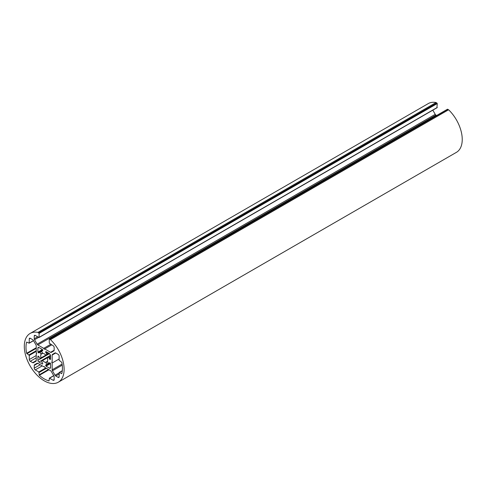 <?xml version="1.0" encoding="UTF-8"?>
<svg xmlns="http://www.w3.org/2000/svg" width="486" height="486" viewBox="0 0 486 486"><rect width="100%" height="100%" fill="white"/><g stroke="black" fill="none" stroke-linecap="round" stroke-linejoin="round"><path stroke-width="0.73" d="M50.465 339.623L49.28 339.264L49.28 343.177L53.162 345.759A1.409 0.814 60 0 1 54.159 347.484L54.159 350.266A1.409 0.814 60 0 1 53.867 350.91L51.297 352.393A1.409 0.814 60 0 1 50.593 352.32L44.706 348.918L44.208 349.209L43.71 348.347L37.817 344.945A1.409 0.814 60 0 1 37.112 344.203L34.542 339.75A1.409 0.814 60 0 1 34.251 338.772L34.251 335.99A1.409 0.814 60 0 1 34.542 335.346A1.409 0.814 60 0 1 35.247 335.419L39.044 337.509L39.129 333.402L37.944 332.394A28.152 16.251 -120 0 0 30.132 333.445A28.152 16.251 -120 0 0 30.132 365.952A28.152 16.251 -120 0 0 58.284 382.209A28.152 16.251 -120 0 0 50.465 339.623L448.59 109.769L447.406 109.411M49.529 368.2L46 366.158L45.696 365.193A0.705 0.407 60 0 1 46.03 364.84A7.74 4.471 -120 0 0 46.456 364.889A0.705 0.407 -120 0 0 46.68 364.208L45.781 362.325A4.927 2.843 60 0 1 42.628 360.503L41.729 361.347A0.705 0.407 -120 0 0 41.954 362.289A7.74 4.471 -120 0 0 42.379 362.732A0.705 0.407 60 0 1 42.713 363.467L42.416 364.093L38.88 362.052A1.409 0.814 60 0 1 37.884 360.326L37.884 356.25L38.576 356.299A0.705 0.407 60 0 1 39.044 356.955A7.74 4.471 -120 0 0 39.214 357.544A0.705 0.407 -120 0 0 39.919 358.212L41.097 357.854A4.927 2.843 60 0 1 41.097 354.215L39.919 352.496A0.705 0.407 -120 0 0 39.214 352.35A7.74 4.471 -120 0 0 39.044 352.739A0.705 0.407 60 0 1 38.576 352.854L37.884 352.107L37.884 348.031A1.409 0.814 60 0 1 38.175 347.387A1.409 0.814 60 0 1 38.88 347.454L42.416 349.495L42.713 350.467A0.705 0.407 60 0 1 42.379 350.813A7.74 4.471 -120 0 0 41.954 350.764A0.705 0.407 -120 0 0 41.729 351.445L42.628 353.328A4.927 2.843 60 0 1 45.781 355.151L46.68 354.306A0.705 0.407 -120 0 0 46.456 353.365A7.74 4.471 -120 0 0 46.03 352.921A0.705 0.407 60 0 1 45.696 352.186L46 351.566L49.529 353.601L50.526 355.327L50.526 359.409L49.839 359.354A0.705 0.407 60 0 1 49.365 358.698A7.74 4.471 -120 0 0 49.195 358.109A0.705 0.407 -120 0 0 48.497 357.447L47.312 357.799A4.927 2.843 60 0 1 47.312 361.438L48.497 363.163A0.705 0.407 -120 0 0 49.195 363.303A7.74 4.471 -120 0 0 49.365 362.914A0.705 0.407 60 0 1 49.839 362.799L50.526 363.546L50.526 367.623A1.409 0.814 60 0 1 50.234 368.267A1.409 0.814 60 0 1 49.529 368.2L50.526 367.623M55.732 375.976A1.409 0.814 60 0 1 55.027 375.235L52.458 370.782A1.409 0.814 60 0 1 52.166 369.803L52.166 362.999L51.674 362.137L52.166 361.851L52.166 355.047A1.409 0.814 60 0 1 52.458 354.403L55.027 352.921A1.409 0.814 60 0 1 55.732 352.988L58.138 354.379A1.409 0.814 60 0 1 59.134 356.104L59.134 360.241L61.777 362.362A25.831 14.914 60 0 1 61.777 373.576L59.225 372.458L59.134 376.79A1.409 0.814 60 0 1 58.842 377.434A1.409 0.814 60 0 1 58.138 377.367L55.732 375.976L59.134 374.013M54.159 379.663A1.409 0.814 60 0 1 53.867 380.307A1.409 0.814 60 0 1 53.162 380.24L49.372 378.151L49.062 380.915A25.831 14.914 60 0 1 39.348 375.307L38.831 371.966L35.247 369.895A1.409 0.814 60 0 1 34.251 368.169L34.251 365.393A1.409 0.814 60 0 1 34.542 364.749L37.112 363.261A1.409 0.814 60 0 1 37.817 363.334L43.71 366.736L44.208 366.45L44.706 367.307L50.593 370.709A1.409 0.814 60 0 1 51.297 371.456L53.867 375.903A1.409 0.814 60 0 1 54.159 376.881L54.159 379.663L53.162 380.24M35.952 361.25L33.382 362.732A1.409 0.814 60 0 1 32.677 362.665L30.272 361.274A1.409 0.814 60 0 1 29.275 359.549L29.275 355.412L26.639 353.292A25.831 14.914 60 0 1 26.639 342.077L29.19 343.195L29.275 338.863A1.409 0.814 60 0 1 29.567 338.22A1.409 0.814 60 0 1 30.272 338.292L32.677 339.678A1.409 0.814 60 0 1 33.382 340.425L35.952 344.872A1.409 0.814 60 0 1 36.243 345.856L36.243 352.654L36.742 353.516L36.243 353.802L36.243 360.606A1.409 0.814 60 0 1 35.952 361.25M37.118 363.261L34.542 364.749M55.033 352.915L52.458 354.403L55.033 352.915M51.674 362.137L52.166 361.851M59.134 358.978L52.166 362.999M50.678 344.325L43.71 348.347M436.635 115.486L435.942 115.091A1.409 0.814 60 0 1 435.237 114.344L432.819 110.158M51.674 344.896L44.706 348.918M436.957 107.631L437.254 103.548L436.07 102.54A28.152 16.251 -120 0 0 428.257 103.591L30.132 333.445M58.284 382.209L456.409 152.355A28.152 16.251 -120 0 0 448.59 109.769M33.473 340.577L29.275 343.001M30.272 338.292L29.275 338.863M36.243 347.745L26.639 353.292M36.243 348.334L26.924 353.711M36.243 350.704L28.978 354.895M36.243 351.39L29.275 355.412M36.243 355.527L29.275 359.549M36.243 357.83L30.272 361.274M36.243 360.606L32.677 362.665M37.817 363.334L34.251 365.393M40.223 364.725L34.251 368.169M42.215 365.873L35.247 369.895M45.799 367.938L38.831 371.966M46.395 368.285L39.129 372.483M48.448 369.469L39.129 374.852M48.952 369.761L39.348 375.307M53.776 375.745L49.578 378.169M55.732 352.988L52.166 355.047M62.087 364.075L52.166 369.803M62.232 365.138L52.458 370.782M38.88 347.454L37.884 348.031M42.416 349.495L37.884 352.107M42.713 350.011L38.187 352.629M39.129 352.532L38.576 352.854M41.729 351.445L39.919 352.496M42.367 353.091L41.024 353.863M42.628 353.328L41.097 354.215M45.781 355.151L41.097 357.854M45.97 355.254L41.097 358.073M38.187 356.074L37.884 356.25M49.529 353.601L37.884 360.326M50.526 355.327L38.88 362.052M47.318 357.587L42.44 360.399M47.312 357.799L42.628 360.503M47.312 361.438L45.781 362.325M47.391 361.791L46.042 362.568M48.497 363.163L46.68 364.208M46.249 364.871L45.696 365.193M50.228 363.03L45.696 365.642M435.942 115.091L37.817 344.945M54.159 350.266L50.593 352.32M447.703 109.241L49.578 339.094M61.801 373.485L61.485 373.667M62.299 370.83L59.432 372.483M59.134 376.79L58.138 377.367M59.134 372.859L55.027 375.235M42.683 350.637L42.379 350.813M42.713 350.327L41.954 350.764M41.061 358.097L46.042 355.211M48.715 353.134L46.68 354.306M47.786 352.593L46.456 353.365M47.191 352.253L46.03 352.921M46.389 351.791L45.696 352.186M46 351.566L45.696 351.736M50.526 358.954L49.839 359.354M50.526 358.03L49.365 358.698M50.526 357.344L49.195 358.109M50.526 356.268L48.497 357.447M42.397 360.412L47.391 357.544M49.955 362.872L49.195 363.303M49.669 362.738L49.365 362.914M50.526 363.546L46 366.158M448.499 109.696L50.374 339.55M436.07 102.54L37.944 332.394M436.161 102.576L38.036 332.43M436.957 103.032L38.831 332.886M437.254 103.548L39.129 333.402M437.254 107.461L39.129 337.314M35.247 335.419L34.251 335.99M37.659 336.804L34.251 338.772M38.649 337.381L34.542 339.75M435.237 114.344L37.112 344.203M33.534 340.686L29.19 343.195M53.715 375.642L49.372 378.151M42.713 350.278L39.317 352.235M49.098 363.419L46.601 364.858M447.497 109.216L49.372 339.07M62.311 370.678L59.225 372.458M49.189 353.407L46.012 355.242M437.169 107.649L39.044 337.509"/></g></svg>
